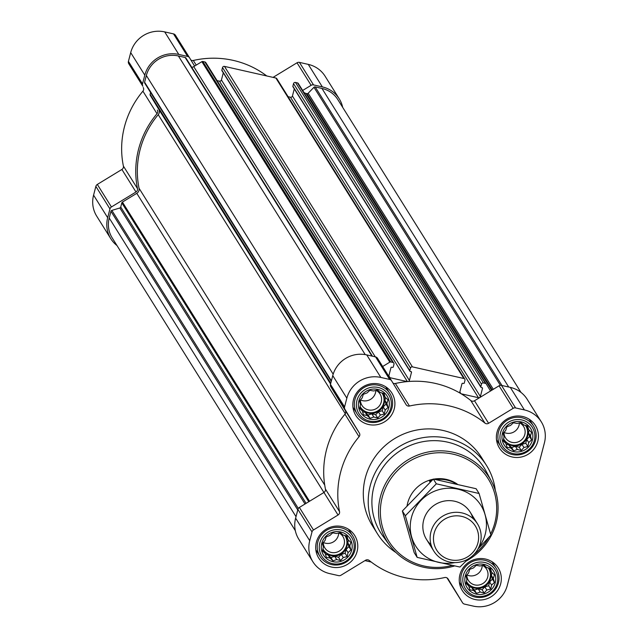 <?xml version="1.0" encoding="UTF-8"?>
<svg xmlns="http://www.w3.org/2000/svg" width="638" height="638" viewBox="0 0 638 638"><rect width="100%" height="100%" fill="white"/><g stroke="black" fill="none" stroke-linecap="round" stroke-linejoin="round"><path stroke-width="0.96" d="M350.868 542.428L349.768 546.032L350.94 549.94L348.053 552.604L347.184 556.591L343.26 557.548L340.612 560.587L336.673 559.534L332.988 560.874L330.061 558.043L326.353 557.365L325.181 553.457L322.485 551.001L323.354 547.021L322.421 543.488L325.069 540.45L326.178 536.845L329.862 535.505L332.741 532.842L336.449 533.52L340.365 532.555L343.061 535.019L347 536.072L347.941 539.596L350.868 542.428M340.604 531.94A15.599 15.105 -32 0 1 347.766 557.173A15.599 15.105 -32 0 1 321.831 551.304A15.599 15.105 -32 0 1 340.604 531.94M388 399.898L386.891 403.503L388.064 407.403L385.185 410.075L384.307 414.054L380.392 415.011L377.744 418.057L373.804 417.005L370.12 418.337L367.185 415.505L363.485 414.828L362.312 410.92L359.617 408.464L360.486 404.484L359.545 400.959L362.193 397.913L363.301 394.308L366.986 392.976L369.873 390.304L373.573 390.982L377.497 390.025L380.192 392.482L384.132 393.534L385.065 397.059L388 399.898M377.736 389.403A15.599 15.105 -32 0 1 384.897 414.636A15.599 15.105 -32 0 1 358.963 408.775A15.599 15.105 -32 0 1 377.736 389.403M531.55 432.365L530.441 435.969L531.614 439.877L528.727 442.541L527.857 446.528L523.942 447.485L521.286 450.524L517.354 449.471L513.67 450.811L510.735 447.98L507.035 447.302L505.862 443.394L503.159 440.938L504.036 436.958L503.095 433.425L505.743 430.387L506.851 426.782L510.536 425.442L513.423 422.779L517.123 423.457L521.039 422.492L523.742 424.948L527.674 426.001L528.615 429.534L531.55 432.365M521.286 421.877A15.599 15.105 -32 0 1 528.439 447.11A15.599 15.105 -32 0 1 502.513 441.241A15.599 15.105 -32 0 1 521.286 421.877M494.418 574.902L493.31 578.506L494.482 582.414L491.603 585.078L490.734 589.057L486.81 590.022L484.162 593.061L480.223 592.008L476.538 593.348L473.603 590.509L469.903 589.839L468.731 585.931L466.035 583.475L466.904 579.495L465.971 575.962L468.619 572.924L469.72 569.319L473.404 567.98L476.291 565.316L479.991 565.994L483.915 565.029L486.611 567.485L490.55 568.538L491.483 572.071L494.418 574.902M484.154 564.415A15.599 15.105 -32 0 1 491.316 589.648A15.599 15.105 -32 0 1 465.381 583.778A15.599 15.105 -32 0 1 484.154 564.415M220.62 81.002A90.078 87.207 148 0 0 219.273 81.122L219.48 81.17A1.611 1.555 148 0 0 221.426 79.981L409.381 380.463L411.494 372.337A0.646 0.622 148 0 0 411.039 371.587L411.494 372.337M223.284 72.836L221.426 79.981M288.089 96.689L290.481 97.231L478.436 397.705L461.202 393.805A90.078 87.207 148 0 0 460.062 393.128A1.611 1.555 148 0 1 459.854 391.884L461.968 383.757A0.646 0.622 148 0 1 462.741 383.286L463.515 383.454A0.646 0.622 148 0 0 464.297 382.983L464.974 380.376A1.611 1.555 148 0 0 464.791 379.179L276.836 78.697A1.611 1.555 148 0 0 275.871 78.019L224.472 66.392A1.611 1.555 148 0 0 222.534 67.572L221.857 70.18A0.646 0.622 148 0 0 221.928 70.658L409.875 371.141A0.646 0.622 148 0 0 410.266 371.412L411.039 371.587M290.481 97.231A1.611 1.555 148 0 0 292.427 96.043L480.382 396.525A1.611 1.555 148 0 1 478.436 397.705M294.285 88.897L292.427 96.043M541.279 421.814A28.152 27.251 148 0 0 524.396 409.923L515.576 407.929A3.214 3.118 148 0 0 513.159 408.336L488.596 423.297A3.214 3.118 148 0 1 484.912 423.09A90.078 87.207 148 0 0 409.46 406.023A3.214 3.118 148 0 1 406.103 404.667A3.214 3.118 148 0 1 406.087 404.628L391.62 380.838A3.214 3.118 148 0 0 389.666 379.443L380.846 377.449A28.152 27.251 148 0 0 346.849 398.16L344.568 406.916A3.214 3.118 148 0 0 344.911 409.293L359.377 433.082A3.214 3.118 148 0 1 359.058 436.727A90.078 87.207 148 0 0 339.544 511.644A3.214 3.118 148 0 1 338.036 515.018L313.473 529.979A3.214 3.118 148 0 0 312.006 531.94L309.725 540.697A28.152 27.251 148 0 0 312.867 561.735A28.152 27.251 148 0 0 329.75 573.626L338.571 575.62A3.214 3.118 148 0 0 340.987 575.221L365.55 560.252A3.214 3.118 148 0 1 369.235 560.467A90.078 87.207 148 0 0 444.686 577.534A3.214 3.118 148 0 1 448.059 578.921L462.526 602.711A3.214 3.118 148 0 0 464.48 604.106L473.3 606.1A28.152 27.251 148 0 0 507.298 585.389L544.421 442.852A28.152 27.251 148 0 0 541.279 421.814L527.179 399.276A28.152 27.251 148 0 0 510.304 387.386L501.484 385.392A3.214 3.118 148 0 0 499.068 385.799L490.534 390.998L486.244 383.948A1.284 1.244 148 0 0 486.236 383.932L298.289 83.466A1.284 1.244 148 0 0 297.515 82.916L295.474 82.454A1.611 1.555 148 0 0 293.536 83.634L292.858 86.242A0.646 0.622 148 0 0 292.93 86.72L480.885 387.202A0.646 0.622 148 0 0 481.267 387.473L482.041 387.649A0.646 0.622 148 0 1 482.495 388.398L480.382 396.525M388.805 376.34A1.611 1.555 148 0 1 388.853 375.822L390.966 367.695A0.646 0.622 148 0 1 391.74 367.225L392.514 367.4A0.646 0.622 148 0 0 393.287 366.922L393.973 364.314A1.611 1.555 148 0 0 393.79 363.118L205.835 62.636A1.611 1.555 148 0 0 204.87 61.958L202.836 61.495A1.284 1.244 148 0 0 201.871 61.655L194.598 66.089L189.566 57.819A3.214 3.118 148 0 0 187.62 56.431L178.799 54.437A28.152 27.251 148 0 0 144.802 75.148L142.521 83.905A3.214 3.118 148 0 0 142.856 86.274L128.764 63.736A3.214 3.118 148 0 1 128.421 61.368L130.702 52.611A28.152 27.251 148 0 1 164.7 31.9L173.52 33.894A3.214 3.118 148 0 1 175.474 35.289L189.526 57.755M219.273 81.122L217.087 80.627M464.791 379.179A1.611 1.555 148 0 0 463.826 378.494L412.427 366.874A1.611 1.555 148 0 0 410.489 368.054L409.803 370.662A0.646 0.622 148 0 0 409.875 371.141M460.062 393.128A90.078 87.207 148 0 0 408.575 381.484A1.611 1.555 148 0 0 409.381 380.463M484.912 423.09L470.82 400.552A90.078 87.207 148 0 0 461.202 393.805M470.82 400.552A3.214 3.118 148 0 0 474.505 400.76L490.534 390.998M298.281 83.458L486.236 383.932A1.284 1.244 148 0 0 485.462 383.39L483.429 382.928A1.611 1.555 148 0 0 481.491 384.116L480.813 386.724A0.646 0.622 148 0 0 480.885 387.202M393.79 363.118A1.611 1.555 148 0 0 392.825 362.44L390.791 361.977A1.284 1.244 148 0 0 389.826 362.137L382.656 366.507M392.992 383.103A3.214 3.118 148 0 0 395.369 383.486A90.078 87.207 148 0 1 407.227 381.596L389.993 377.704A1.611 1.555 148 0 1 389.547 377.521M364.952 560.619L371.252 562.046M520.999 392.434L337.861 99.656A26.541 25.695 148 0 0 321.951 88.443L315.188 86.912A1.284 1.244 148 0 0 313.952 87.278L308.146 93.268L493.318 389.3M338.036 515.018L323.945 492.48L299.374 507.441A3.214 3.118 148 0 0 297.906 509.403L295.625 518.16A28.152 27.251 148 0 0 298.775 539.198L312.867 561.735M150.576 92.51L150.097 94.352A1.284 1.244 148 0 0 150.233 95.301L158.702 109.234A4.825 4.673 148 0 1 158.224 114.688A88.475 85.651 148 0 0 139.06 188.274A4.825 4.673 148 0 1 136.795 193.33L323.929 492.488A3.214 3.118 148 0 0 325.452 489.107A90.078 87.207 148 0 1 344.967 414.19A3.214 3.118 148 0 0 345.286 410.545L330.811 386.756A3.214 3.118 148 0 1 330.476 384.379L332.757 375.623A28.152 27.251 148 0 1 366.754 354.911L375.575 356.913A3.214 3.118 148 0 1 377.521 358.301L391.58 380.774M408.575 381.484A90.078 87.207 148 0 0 407.227 381.596M447.055 577.908L448.434 580.181A3.214 3.118 148 0 0 448.45 580.213A3.214 3.118 148 0 0 448.474 580.245M522.682 416.51A21.229 20.56 -32 0 1 535.41 425.482A21.229 20.56 -32 0 1 528.312 454.168A21.229 20.56 -32 0 1 499.41 448.004A21.229 20.56 -32 0 1 500.527 424.844A21.229 20.56 -32 0 1 522.682 416.51M379.131 384.044A21.229 20.56 -32 0 1 391.868 393.016A21.229 20.56 -32 0 1 384.762 421.702A21.229 20.56 -32 0 1 355.86 415.529A21.229 20.56 -32 0 1 356.977 392.378A21.229 20.56 -32 0 1 379.131 384.044M342.008 526.573A21.229 20.56 -32 0 1 354.736 535.545A21.229 20.56 -32 0 1 347.638 564.239A21.229 20.56 -32 0 1 318.737 558.067A21.229 20.56 -32 0 1 319.853 534.907A21.229 20.56 -32 0 1 342.008 526.573M485.55 559.048A21.229 20.56 -32 0 1 498.286 568.019A21.229 20.56 -32 0 1 491.188 596.705A21.229 20.56 -32 0 1 462.279 590.541A21.229 20.56 -32 0 1 463.403 567.381A21.229 20.56 -32 0 1 485.55 559.048M396.015 552.556A64.342 62.293 -32 0 1 377.433 533.751L372.52 525.895A64.342 62.293 -32 0 1 375.91 455.723A64.342 62.293 -32 0 1 443.043 430.467A64.342 62.293 -32 0 1 481.626 457.653L486.539 465.509A64.342 62.293 -32 0 1 495.319 490.439M186.073 58.353A1.284 1.244 148 0 0 185.164 57.5L178.401 55.969A26.541 25.695 148 0 0 146.341 75.499L144.595 82.214A1.284 1.244 148 0 0 144.938 83.411M136.795 193.33L122.416 202.087A1.284 1.244 148 0 0 121.826 202.876L120.742 207.063L306.081 503.358M295.322 530.649L112.184 237.87A26.541 25.695 148 0 1 109.218 218.029L110.964 211.314A1.284 1.244 148 0 1 111.857 210.396L119.84 207.98A1.284 1.244 148 0 0 120.742 207.063M191.727 67.301A4.825 4.673 148 0 0 193.737 66.615L194.598 66.089M303.752 92.199A4.825 4.673 148 0 0 306.009 93.435L306.918 93.642A1.284 1.244 148 0 0 308.146 93.268M117.001 245.566A28.152 27.251 148 0 1 110.821 238.724A28.152 27.251 148 0 1 107.67 217.686L109.951 208.929A3.214 3.118 148 0 1 111.427 206.959L135.99 191.998A3.214 3.118 148 0 0 137.497 188.625A90.078 87.207 148 0 1 157.012 113.708A3.214 3.118 148 0 0 157.331 110.071M342.678 107.351A28.152 27.251 148 0 0 339.225 98.802L325.133 76.265A28.152 27.251 148 0 0 308.25 64.374L299.429 62.38A3.214 3.118 148 0 0 297.013 62.779L273.048 77.381M339.225 98.802A28.152 27.251 148 0 0 322.349 86.904L313.529 84.91A3.214 3.118 148 0 0 311.113 85.317L302.667 90.46M266.748 75.954A90.078 87.207 148 0 0 193.314 60.466A3.214 3.118 148 0 1 190.945 60.092M157.012 113.708L142.912 91.17A3.214 3.118 148 0 0 143.231 87.534M142.912 91.17A90.078 87.207 148 0 0 123.397 166.095A3.214 3.118 148 0 1 121.89 169.461L97.327 184.43A3.214 3.118 148 0 0 95.859 186.392L93.579 195.148A28.152 27.251 148 0 0 96.721 216.186L110.821 238.724M452.047 565.443A58.688 56.814 -32 0 1 380.36 511.213A58.688 56.814 -32 0 1 453.084 454.16A58.688 56.814 -32 0 1 490.622 534.078M488.86 537.348A58.688 56.814 -32 0 1 473.563 554.829M433.784 479.138A32.171 31.15 -32 0 1 446.504 479.425A32.171 31.15 -32 0 1 457.39 484.202M407.06 505.878A32.171 31.15 -32 0 1 433.122 479.266M454.519 565.954A60.291 58.377 -32 0 1 389.395 544.98A60.291 58.377 -32 0 1 389.188 477.607A60.291 58.377 -32 0 1 453.275 452.286A60.291 58.377 -32 0 1 491.396 481.172A60.291 58.377 -32 0 1 466.011 561.129M389.395 544.98L382.88 536.016A61.065 59.127 -32 0 1 382.664 467.782A61.065 59.127 -32 0 1 447.581 442.142A61.065 59.127 -32 0 1 486.196 471.394L491.396 481.172M377.433 533.751A64.342 62.293 -32 0 1 380.822 463.579A64.342 62.293 -32 0 1 447.956 438.322A64.342 62.293 -32 0 1 486.539 465.509M484.657 562.477A17.633 17.066 -32 0 1 492.751 590.995A17.633 17.066 -32 0 1 463.443 584.36A17.633 17.066 -32 0 1 484.657 562.477M484.689 560.276A19.299 18.685 -32 0 1 496.26 568.426A19.299 18.685 -32 0 1 489.809 594.504A19.299 18.685 -32 0 1 463.531 588.898A19.299 18.685 -32 0 1 464.552 567.852A19.299 18.685 -32 0 1 484.689 560.276M521.788 419.948A17.633 17.066 -32 0 1 529.875 448.458A17.633 17.066 -32 0 1 500.575 441.831A17.633 17.066 -32 0 1 521.788 419.948M521.82 417.738A19.299 18.685 -32 0 1 533.392 425.889A19.299 18.685 -32 0 1 526.94 451.975A19.299 18.685 -32 0 1 500.663 446.369A19.299 18.685 -32 0 1 501.675 425.315A19.299 18.685 -32 0 1 521.82 417.738M378.238 387.473A17.633 17.066 -32 0 1 386.325 415.984A17.633 17.066 -32 0 1 357.025 409.357A17.633 17.066 -32 0 1 378.238 387.473M378.27 385.264A19.299 18.685 -32 0 1 389.842 393.423A19.299 18.685 -32 0 1 383.39 419.501A19.299 18.685 -32 0 1 357.113 413.895A19.299 18.685 -32 0 1 358.133 392.841A19.299 18.685 -32 0 1 378.27 385.264M341.115 530.011A17.633 17.066 -32 0 1 349.201 558.521A17.633 17.066 -32 0 1 319.893 551.894A17.633 17.066 -32 0 1 341.115 530.011M341.139 527.801A19.299 18.685 -32 0 1 352.718 535.96A19.299 18.685 -32 0 1 346.259 562.038A19.299 18.685 -32 0 1 319.989 556.432A19.299 18.685 -32 0 1 321.002 535.378A19.299 18.685 -32 0 1 341.139 527.801M468.731 585.931L466.274 582.327M473.603 590.509L471.641 587.375L474.457 590.022L478.261 588.874L482.081 589.735L484.848 586.888L488.652 585.74L489.641 581.944L492.408 579.089L491.356 575.372L492.065 572.629M468.978 586.777L471.641 587.375M476.538 593.348L474.457 590.022M480.223 592.008L478.261 588.874M484.162 593.061L482.081 589.735M486.81 590.022L484.848 586.888M490.734 589.057L488.652 585.74M491.603 585.078L489.641 581.944M494.482 582.414L492.408 579.089M493.31 578.506L491.356 575.372M491.483 572.071L489.314 568.203M466.498 581.306A12.872 12.457 148 0 0 467.239 582.685A12.872 12.457 148 0 0 474.951 588.124A12.872 12.457 148 0 0 488.381 583.076A12.872 12.457 148 0 0 489.059 569.04A12.872 12.457 148 0 0 488.261 567.916M482.248 565.42A10.694 10.352 -32 0 1 466.849 574.934M482.448 565.372A10.694 10.352 -32 0 1 482.918 583.499A10.694 10.352 -32 0 1 466.833 574.942M488.836 568.705A12.872 12.457 -32 0 1 484.33 585.748A12.872 12.457 -32 0 1 467.032 582.342M505.862 443.394L503.406 439.797M510.735 447.98L508.773 444.845L511.588 447.485L515.392 446.337L519.212 447.206L521.98 444.351L525.776 443.203L526.765 439.407L529.532 436.551L528.479 432.835L529.197 430.092M506.109 444.239L508.773 444.845M513.67 450.811L511.588 447.485M517.354 449.471L515.392 446.337M521.286 450.524L519.212 447.206M523.942 447.485L521.98 444.351M527.857 446.528L525.776 443.203M528.727 442.541L526.765 439.407M531.614 439.877L529.532 436.551M530.441 435.969L528.479 432.835M528.615 429.534L526.446 425.666M503.621 438.777A12.872 12.457 148 0 0 504.363 440.156A12.872 12.457 148 0 0 512.083 445.587A12.872 12.457 148 0 0 525.505 440.539A12.872 12.457 148 0 0 526.183 426.503A12.872 12.457 148 0 0 525.393 425.379M362.312 410.92L359.856 407.323M367.185 415.505L365.223 412.371L368.038 415.019L371.842 413.871L375.662 414.732L378.43 411.877L382.234 410.728L383.223 406.94L385.982 404.085L384.929 400.369L385.647 397.618M362.559 411.765L365.223 412.371M370.12 418.337L368.038 415.019M373.804 417.005L371.842 413.871M377.744 418.057L375.662 414.732M380.392 415.011L378.43 411.877M384.307 414.054L382.234 410.728M385.185 410.075L383.223 406.94M388.064 407.403L385.982 404.085M386.891 403.503L384.929 400.369M385.065 397.059L382.896 393.191M360.071 406.302A12.872 12.457 148 0 0 360.821 407.682A12.872 12.457 148 0 0 368.533 413.121A12.872 12.457 148 0 0 381.963 408.065A12.872 12.457 148 0 0 382.64 394.037A12.872 12.457 148 0 0 381.843 392.912M325.181 553.457L322.724 549.86M330.061 558.043L328.099 554.908L330.915 557.548L334.719 556.4L338.539 557.269L341.298 554.414L345.102 553.266L346.091 549.47L348.858 546.614L347.806 542.898L348.515 540.155M325.436 554.302L328.099 554.908M332.988 560.874L330.915 557.548M336.673 559.534L334.719 556.4M340.612 560.587L338.539 557.269M343.26 557.548L341.298 554.414M347.184 556.591L345.102 553.266M348.053 552.604L346.091 549.47M350.94 549.94L348.858 546.614M349.768 546.032L347.806 542.898M347.941 539.596L345.772 535.729M322.948 548.84A12.872 12.457 148 0 0 323.689 550.219A12.872 12.457 148 0 0 331.409 555.65A12.872 12.457 148 0 0 344.831 550.602A12.872 12.457 148 0 0 345.509 536.566A12.872 12.457 148 0 0 344.711 535.442M519.38 422.882A10.694 10.352 -32 0 1 503.972 432.397A10.694 10.352 -32 0 0 520.05 440.962A10.694 10.352 -32 0 0 519.571 422.842M525.967 426.168A12.872 12.457 -32 0 1 521.453 443.211A12.872 12.457 -32 0 1 504.156 439.805M375.83 390.416A10.694 10.352 -32 0 1 360.43 399.922M376.021 390.368A10.694 10.352 -32 0 1 376.5 408.487A10.694 10.352 -32 0 1 360.414 399.938M382.417 393.694A12.872 12.457 -32 0 1 377.903 410.736A12.872 12.457 -32 0 1 360.614 407.339M338.698 532.953A10.694 10.352 -32 0 1 323.299 542.46A10.694 10.352 -32 0 0 339.376 551.025A10.694 10.352 -32 0 0 338.898 532.905M345.294 536.231A12.872 12.457 -32 0 1 340.78 553.274A12.872 12.457 -32 0 1 323.482 549.868M456.441 483.987A32.171 31.15 148 0 0 446.935 480.111A32.171 31.15 148 0 0 435.906 479.569M430.164 482.137L429.47 481.028A32.171 31.15 148 0 1 432.078 480.27M430.953 481.363L429.47 481.028M461.689 516.373A22.777 22.051 -32 0 1 472.136 553.21A22.777 22.051 -32 0 1 434.279 544.645A22.777 22.051 -32 0 1 461.689 516.373M462.032 512.928A25.735 24.914 -32 0 1 477.463 523.798A25.735 24.914 -32 0 1 468.858 558.577A25.735 24.914 -32 0 1 433.824 551.096A25.735 24.914 -32 0 1 435.18 523.032A25.735 24.914 -32 0 1 462.032 512.928M454.854 562.596A38.447 37.219 -32 0 1 410.258 528.001A38.447 37.219 -32 0 1 452.589 488.341A38.447 37.219 -32 0 1 485.239 534.126A38.447 37.219 -32 0 1 478.604 547.739M431.025 544.732A25.735 24.914 -32 0 1 435.132 504.658A25.735 24.914 -32 0 1 472.965 518.495M477.926 549.039L490.901 535.115L479.098 493.493L436.32 483.811L405.353 515.759L417.156 557.381L459.934 567.054L468.156 558.992M479.098 493.493L476.115 488.724L433.338 479.05L436.32 483.811M417.156 557.381L414.182 552.612L402.371 510.99L433.338 479.05M405.353 515.759L402.371 510.99M295.474 82.454L483.429 382.928M297.515 82.916L485.462 383.39M315.188 86.912L501.954 385.496M321.951 88.443L508.717 387.027M202.836 61.495L390.791 361.977M204.87 61.958L392.825 362.44M275.871 78.019L463.826 378.494M224.472 66.392L412.427 366.874M515.576 407.929L501.484 385.392M524.396 409.923L510.304 387.386M513.159 408.336L499.068 385.799M488.596 423.297L474.505 400.76M409.46 406.023L395.369 383.486M389.666 379.443L375.575 356.913M380.846 377.449L366.754 354.911M346.849 398.16L332.757 375.623M344.568 406.916L330.476 384.379M344.911 409.293L330.811 386.756M359.377 433.082L345.286 410.545M359.058 436.727L344.967 414.19M339.544 511.644L325.452 489.107M313.473 529.979L299.374 507.441M312.006 531.94L297.906 509.403M309.725 540.697L295.625 518.16M462.526 602.711L448.434 580.181M185.164 57.5L371.938 356.084M178.401 55.969L365.207 354.608M146.341 75.499L333.172 374.179M144.595 82.214L331.393 380.846M150.097 94.352L330.779 383.207M150.233 95.301L330.644 383.725M158.702 109.234L330.572 384.004M158.224 114.688L345.286 413.735M139.06 188.274L324.726 485.095M122.416 202.087L309.542 501.253M121.826 202.876L308.76 501.723M119.84 207.98L305.012 504.012M111.857 210.396L298.313 508.478M110.964 211.314L297.763 509.945M109.218 218.029L296.016 516.668M222.534 67.572L410.489 368.054M221.857 70.18L409.803 370.662M219.48 81.17L407.395 381.58M388.837 375.854L389.993 377.704M201.871 61.655L389.826 362.137M193.737 66.615L375.28 356.841M313.952 87.278L500.391 385.336M306.918 93.642L492.257 389.946M306.009 93.435L491.691 390.289M459.839 391.915L460.915 393.638M482.025 387.641L482.495 388.398M292.858 86.242L480.813 386.724M293.536 83.634L481.491 384.116M313.529 84.91L299.429 62.38M322.349 86.904L308.25 64.374M311.113 85.317L297.013 62.779M196.217 65.1L193.314 60.466M187.62 56.431L173.52 33.894M178.799 54.437L164.7 31.9M144.802 75.148L130.702 52.611M142.521 83.905L128.421 61.368M142.856 86.274L128.764 63.736M137.497 188.625L123.397 166.095M135.99 191.998L121.89 169.461M111.427 206.959L97.327 184.43M109.951 208.929L95.859 186.392M107.67 217.686L93.579 195.148M391.596 380.806L377.505 358.269M462.55 602.743L448.45 580.213M144.738 83.171L331.258 381.364M185.937 58.042L372.44 356.203M189.55 57.787L175.45 35.257M496.26 568.426L492.105 561.783M463.531 588.898L459.376 582.255M533.392 425.889L529.237 419.246M500.663 446.369L496.508 439.718M389.842 393.423L385.687 386.772M357.113 413.895L352.958 407.251M352.718 535.96L348.555 529.309M319.989 556.432L315.826 549.781M477.463 523.798L470.166 512.139M433.824 551.096L426.527 539.437"/></g></svg>
